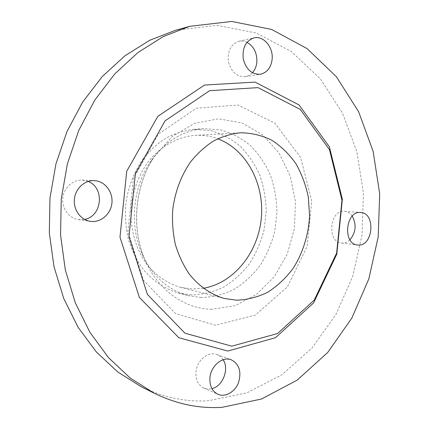 <?xml version="1.0" encoding="UTF-8"?>
<svg xmlns="http://www.w3.org/2000/svg" width="429" height="429" viewBox="0 0 429 429"><rect width="100%" height="100%" fill="white"/><g stroke="black" fill="none" stroke-linecap="round" stroke-linejoin="round"><path stroke-width="0.32" stroke-dasharray="2.15 1.61" d="M203.335 288.283L191.988 288.985L180.518 287.317C167.616 283.542 156.456 275.965 147.034 264.58C135.408 248.788 129.558 227.418 131.258 205.888C133.339 189.532 138.883 174.973 147.887 162.205C160.398 146.268 177.627 136.738 195.152 135.355C202.96 134.942 210.489 136.079 217.734 138.76M175.697 30.228L217.047 25.354L256.37 33.017L291.361 51.56L320.404 78.941L342.444 113.025L356.874 151.721L363.422 193.045L362.022 235.13L352.799 276.158L336.03 314.328L312.21 347.79L282.089 374.635L246.793 392.926L207.942 400.804C185.344 402.064 163.154 397.399 141.361 386.802M352.247 216.119C350.203 213.213 347.64 211.615 344.562 211.331C329.708 209.373 326.517 242.058 341.473 243.018L341.768 243.045C344.739 243.254 347.463 242.171 349.941 239.8M246.986 42.321C244.337 41.039 241.656 40.691 238.937 41.281C230.856 44.198 227.338 50.992 228.389 61.663C231.183 71.954 236.819 76.947 245.297 76.635C248.016 76.18 250.386 74.877 252.402 72.732M223.139 359.738C221.568 357.255 219.498 355.534 216.924 354.563C208.355 350.997 196.852 360.322 195.973 371.889C195.522 379.745 198.155 385.145 203.861 388.089C206.413 389.189 209.105 389.366 211.942 388.631M88.084 181.446L82.148 180.121C72.678 179.638 63.69 187.923 62.79 198.236C61.771 208.532 69.08 218.334 78.469 219.616L84.551 219.412M191.382 294.921L178.014 292.927C164.269 288.738 152.392 280.518 142.369 268.275C136.374 259.572 131.703 249.893 128.362 239.226C125.879 228.185 124.962 216.892 125.617 205.346C127.842 187.832 133.751 172.222 143.35 158.516C150.193 150.161 157.883 143.265 166.425 137.816C175.284 133.312 184.395 130.496 193.763 129.37L210.553 130.577C221.396 133.65 231.263 138.84 240.154 146.144C248.284 154.461 254.837 164.151 259.818 175.204C263.792 186.787 265.926 198.841 266.216 211.368L264.076 229.912C260.934 242.026 256.108 253.228 249.592 263.535C242.213 273.08 233.617 280.915 223.793 287.028C213.454 291.961 202.649 294.594 191.382 294.921M201.287 297.538L187.763 295.533C166.704 289.527 151.099 274.758 140.948 251.238C129.671 223.718 133.103 188.084 149.421 163.218C163.878 142.063 182.014 130.55 203.829 128.673L220.812 129.912C231.767 133.054 241.736 138.352 250.718 145.801C258.918 154.284 265.53 164.157 270.549 175.418C274.549 187.221 276.694 199.501 276.978 212.258L274.796 231.156C271.616 243.5 266.731 254.923 260.146 265.433C252.686 275.171 243.994 283.167 234.062 289.419C223.611 294.471 212.682 297.174 201.287 297.538M215.615 325.246L175.423 313.529L143.484 280.298L127.96 231.596L133.365 178.593L158.376 134.148L196.31 108.226L237.977 105.035L274.796 123.128L300.557 157.357L311.744 200.901L307.132 246.461L287.446 286.824L255.335 315.084L215.615 325.246M211.792 309.282C184.062 308.955 156.435 289.141 143.999 257.486C131.231 226.356 135.135 185.789 153.609 157.668L172.034 136.62L194.455 123.37L218.506 118.817L241.886 122.908L262.607 134.797L279.102 153.099L290.277 176.094L295.474 201.882L294.428 228.528L287.237 254.075L274.362 276.625L256.617 294.364L235.226 305.679L211.792 309.282M180.518 287.317L224.426 298.482M195.152 135.355L240.385 132.775M341.473 243.018L357.464 244.975M344.562 211.331L360.628 212.5M245.297 76.635L260.376 74.249M238.937 41.281L253.963 37.891M203.861 388.089L217.937 394.294M216.924 354.563L231.242 359.797M78.469 219.616L90.38 221.348M82.148 180.121L94.165 180.625M203.829 128.673L193.763 129.37M187.763 295.533L178.014 292.927M140.948 251.238L143.999 257.486C131.306 226.684 135.274 185.478 153.609 157.668L149.421 163.218"/><path stroke-width="0.64" d="M231.799 346.182L184.985 333.199L147.383 294.401L128.968 236.669L135.408 173.541L165.063 120.865L209.647 90.685L258.038 87.629L300.257 109.411L329.456 149.608L341.972 200.236L336.631 253.083L314.237 300.118L277.563 333.521L231.799 346.182M227.778 351.051L178.829 337.73L139.371 297.41L119.986 237.173L126.711 171.251L157.824 116.334L204.526 85.049L255.073 82.1L299.04 104.939L329.37 146.782L342.347 199.313L336.808 254.113L313.583 302.928L275.466 337.709L227.778 351.051M236.47 300.187L224.426 298.482C211.106 294.61 198.89 286.223 189.21 273.975C183.274 265.176 178.662 255.346 175.364 244.482C172.919 233.22 172.04 221.686 172.721 209.878C174.984 191.967 180.904 176.024 190.471 162.049C197.286 153.544 204.928 146.552 213.395 141.071C222.163 136.556 231.161 133.794 240.385 132.775C251.41 132.883 261.872 135.36 271.766 140.197C281.092 146.246 289.125 154.049 295.871 163.615C301.726 173.954 305.888 185.21 308.365 197.383L309.572 216.034C308.548 234.926 302.842 253.148 293.05 268.484C285.843 278.083 277.466 285.971 267.916 292.138C257.872 297.125 247.394 299.807 236.47 300.187M222.066 407.33C199.126 408.757 176.56 404.08 154.376 393.302L130.33 378.153L108.558 357.711L89.94 332.378L75.3 302.826L65.331 269.98L60.553 234.985L61.24 199.147L67.401 163.83L78.77 130.389L94.825 100.048L114.838 73.836L137.945 52.526L163.218 36.61L189.715 26.33L231.762 21.45L271.659 29.456L307.084 48.595L336.416 76.764L358.633 111.749L373.144 151.421L379.686 193.752L378.206 236.856L368.843 278.898L351.866 318.045L327.756 352.424L297.259 380.078L261.492 399.024L222.066 407.33M357.759 245.002C373.139 247.066 376.158 212.94 360.628 212.5C345.635 210.516 342.363 244.021 357.464 244.975L357.759 245.002M272.088 59.572C273.659 47.576 263.637 35.323 253.963 37.891C245.758 40.868 242.181 47.844 243.232 58.821C246.058 69.407 251.769 74.549 260.376 74.249C266.983 72.699 270.887 67.809 272.088 59.572M209.947 377.692C209.481 385.768 212.146 391.302 217.937 394.294C225.3 397.608 235.022 391.945 238.524 382.566C241.666 371.659 239.237 364.065 231.242 359.797C222.549 356.172 210.853 365.798 209.947 377.692M95.506 180.732L94.165 180.625C84.492 180.132 75.295 188.68 74.367 199.313C73.316 209.937 80.781 220.039 90.38 221.348C100.552 222.882 110.585 214.425 111.878 203.539C113.326 192.68 105.722 181.896 95.506 180.732M217.734 138.76C246.707 149.614 264.645 184.197 261.277 218.409C258.054 252.633 233.848 283.156 203.335 288.283M154.376 393.302L141.361 386.802L117.75 371.959L96.391 352.005L78.137 327.343L63.787 298.622L54.011 266.741L49.314 232.802L49.962 198.059L55.958 163.83L67.042 131.413L82.722 101.984L102.29 76.528L124.914 55.802L149.689 40.288L175.697 30.228L189.715 26.33M349.941 239.8C355.925 232.416 356.697 224.523 352.247 216.119M252.402 72.732C254.89 69.981 256.37 66.511 256.832 62.328C257.244 53.137 253.963 46.466 246.986 42.321M211.942 388.631C222.882 386.17 229.456 368.994 223.139 359.738M84.551 219.412C102.225 216.522 104.917 187.564 88.084 181.446"/></g></svg>
